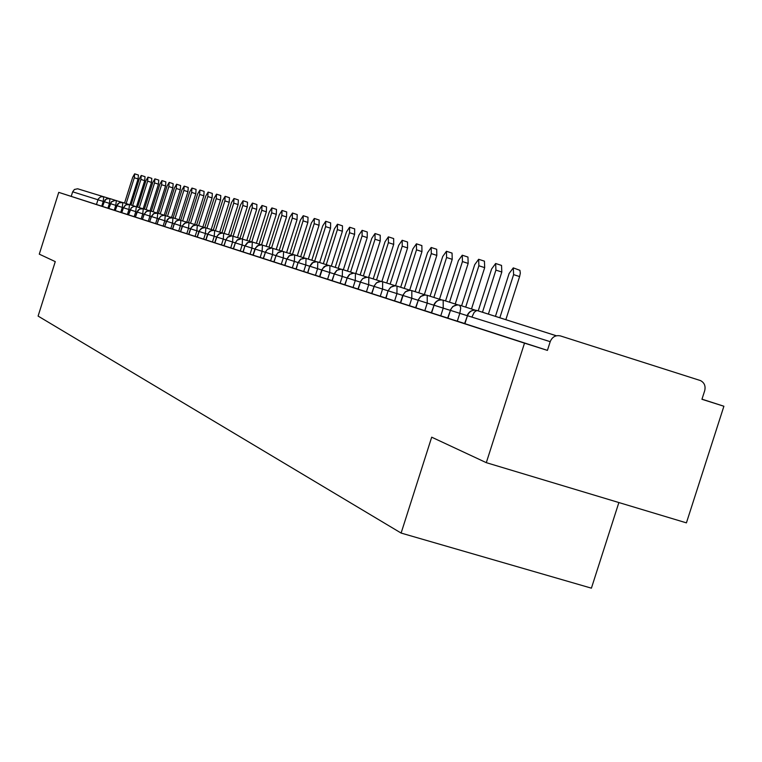 <?xml version="1.0" encoding="UTF-8"?>
<svg xmlns="http://www.w3.org/2000/svg" width="762" height="762" viewBox="0 0 762 762"><rect width="100%" height="100%" fill="white"/><g stroke="black" fill="none" stroke-linecap="round" stroke-linejoin="round"><path stroke-width="1.14" d="M723.9 406.241L701.945 399.288L704.688 390.735C705.793 386.058 704.402 382.676 700.507 380.59L560.422 335.918C555.66 334.937 552.25 336.861 550.202 341.671L547.421 350.387L524.504 343.138L486.308 462.667L686.419 522.865L723.9 406.241L701.983 399.174M618.868 502.549L591.407 588.169L401.117 533.067L38.1 316.087L55.264 261.614L39.281 254.156L58.741 192.367L96.469 204.492L97.965 199.758L72.666 191.814L71.237 196.329M72.666 191.814L74.4 189.471L77.676 188.785L109.128 198.425M524.504 343.138L58.741 192.367M486.308 462.667L431.692 437.188L401.117 533.067M102.546 206.416L96.469 204.492M547.421 350.387L464.601 323.583L467.458 315.706L464.906 323.688M464.63 323.498L447.646 318.097L450.447 310.363L447.942 318.202M447.675 318.021L431.311 312.82L434.064 305.219L431.606 312.915M431.34 312.734L415.576 307.724L418.271 300.266L415.862 307.819M415.604 307.648L400.402 302.819L402.755 295.399L396.945 293.589L394.611 300.904L385.753 298.075L388.068 290.789L386.02 298.171M400.421 302.743L394.611 300.904M385.772 298.009L371.608 293.503L374.142 286.417L371.866 293.589M371.627 293.437L357.94 289.084L360.436 282.121L358.188 289.16M357.959 289.017L344.729 284.807L347.177 277.959L344.976 284.883M344.748 284.74L331.956 280.673L334.347 273.929L332.184 280.749M331.975 280.607L319.583 276.673L321.707 269.967L317.573 268.691L315.468 275.301L307.61 272.796L309.696 266.195L307.819 272.872M319.602 276.606L315.468 275.301M307.619 272.739L295.999 269.043L298.066 262.547L296.208 269.11M296.018 268.986L284.75 265.405L286.779 259.004L284.95 265.471M284.769 265.347L273.844 261.871L276.035 255.632L274.034 261.938M273.863 261.823L263.261 258.451L265.414 252.298L263.442 258.508M263.281 258.394L252.984 255.127L254.927 249.012L251.984 248.107L250.069 254.146L243.011 251.898L244.916 245.869L243.183 251.955M253.003 255.08L250.069 254.146M243.021 251.851L233.315 248.764L235.363 242.868L233.486 248.822M233.334 248.717L223.895 245.716L225.914 239.906L224.057 245.764M223.914 245.669L214.732 242.754L216.56 236.972L214.246 236.258L212.436 241.973L205.826 239.868L207.626 234.172L205.445 233.505L203.664 239.135L197.158 237.058L198.939 231.438L196.882 230.81L195.12 236.372L188.719 234.334L190.471 228.781L188.547 228.19L186.804 233.686L180.499 231.677L182.232 226.2L180.423 225.647L178.708 231.057L172.498 229.086L174.203 223.676L172.507 223.161L170.812 228.505L164.697 226.562L166.383 221.228L172.507 223.161L172.955 217.808L169.05 218.18L166.507 221.266M214.751 242.707L212.436 241.973M205.835 239.82L203.664 239.135M197.167 237.02L195.12 236.372M188.728 234.286L186.804 233.686M180.508 231.629L178.708 231.057M172.507 229.048L170.812 228.505M164.706 226.524L157.086 224.104L158.877 218.865L157.267 218.38L155.619 223.59L149.676 221.704L151.438 216.532L149.933 216.075L148.304 221.228L142.446 219.361L144.18 214.255L142.77 213.836L141.17 218.913L135.388 217.075L136.989 211.998L142.77 213.836L143.256 208.75L139.532 209.102L137.103 212.036M157.105 224.066L155.619 223.59M149.685 221.666L148.304 221.228M142.456 219.323L141.17 218.913M135.398 217.046L128.502 214.855L130.197 209.864L128.969 209.502L127.397 214.465L121.777 212.674L123.444 207.75L122.311 207.407L120.758 212.312L115.214 210.55L116.757 205.654L122.311 207.407L122.806 202.521L119.205 202.854L116.862 205.683M135.426 206.435L133.483 206.569L131.369 207.769L128.502 214.855L127.397 214.465M121.787 212.646L120.758 212.312M115.224 210.522L108.804 208.474L110.423 203.664L109.442 203.378L107.937 208.169L102.537 206.454L104.051 201.663L109.442 203.378L109.957 198.606L106.432 198.93L104.137 201.692M109.957 198.606L115.472 200.358L111.576 201.635L108.804 208.474L107.937 208.169M121.958 202.34L115.281 200.339L111.49 201.835L110.423 203.664L115.805 205.369L114.271 210.217M128.597 204.359L122.806 202.521M129.464 204.549L125.816 204.892L123.444 207.75L128.969 209.502L129.464 204.549L135.398 206.435M142.361 208.559L135.217 206.416L133.083 206.74L131.293 207.969L130.197 209.864L135.788 211.636L134.198 216.665M149.495 210.741L143.256 208.75M150.409 210.931L146.637 211.284L144.18 214.255L149.933 216.075L150.409 210.931L156.81 212.969L153.438 213.741L151.324 216.503L157.267 218.38L157.734 213.17L153.924 213.531L151.438 216.532M171.993 217.599L163.573 215.227L160.906 216.122L158.753 218.827L160.896 216.037L164.325 215.255L157.734 213.17M187.976 222.485L179.146 219.98L175.946 221.266L174.336 223.723L176.384 220.828L179.889 220.008L172.955 217.808M180.861 220.218L180.423 225.647L174.336 223.723L172.622 229.124M196.291 225.019L188.414 222.542L185.518 222.818L182.851 225.133L180.632 231.715M204.826 227.619L196.729 225.085L193.805 225.362L191.11 227.714L188.862 234.382M213.589 230.295L205.283 227.686L202.311 227.971L199.577 230.353L197.301 237.115M222.599 233.048L214.055 230.362L211.055 230.657L208.283 233.067L205.978 239.916M231.858 235.868L223.085 233.115L220.037 233.41L217.237 235.858L214.894 242.802M241.383 238.782L231.743 235.858L227.657 237.239L225.914 239.906L232.581 242.021L230.724 247.888M251.184 241.773L241.268 238.773L237.134 240.173L235.363 242.868L242.145 245.021L240.259 250.974M252.336 242.002L247.955 242.43L245.097 245.926L251.984 248.107L252.336 242.002L261.271 244.85M271.663 248.021L261.823 244.926L258.604 245.24L255.651 247.831L253.165 255.184M282.359 251.279L271.567 248.012L267.252 249.479L265.414 252.298L272.548 254.556L270.577 260.775M293.389 254.651L282.283 251.279L277.901 252.765L276.035 255.632L283.293 257.927L281.292 264.243M304.762 258.118L293.989 254.737L289.427 255.727L286.988 259.07L294.37 261.404L292.332 267.814M316.487 261.699L305.381 258.204L300.752 259.213L298.275 262.614L305.791 264.995L303.724 271.501M317.811 261.957L315.039 261.757L313.039 262.442L309.915 266.262L317.573 268.691L317.811 261.957L328.603 265.395M341.1 269.215L329.26 265.49L325.765 265.843L322.536 268.681L319.811 276.749M354.016 273.158L341.786 269.3L338.928 269.424L336.947 270.367L334.347 273.929L342.29 276.444L340.128 283.273M367.37 277.235L354.73 273.253L352.539 273.215L349.815 274.339L347.177 277.959L355.273 280.521L353.063 287.464M381.181 281.445L368.818 277.511C364.884 276.701 362.083 278.235 360.436 282.121L368.694 284.731L366.446 291.789M395.478 285.807L382.667 281.73C378.666 280.902 375.828 282.473 374.142 286.417L382.572 289.084L380.286 296.266M397.002 286.102C392.935 285.264 390.049 286.855 388.334 290.874L396.935 293.599L397.002 286.102L410.28 290.332M425.615 295.008L411.842 290.627C407.718 289.77 404.784 291.398 403.041 295.485L400.669 302.905M441.522 299.866L427.215 295.313C423.024 294.446 420.043 296.104 418.271 300.266L427.234 303.105L424.815 310.677M458.019 304.905L443.17 300.171C438.902 299.295 435.864 300.98 434.064 305.219L443.217 308.124L440.76 315.83M475.212 310.153L459.705 305.219C455.371 304.324 452.285 306.038 450.447 310.363L459.81 313.325L457.305 321.183M134.655 173.831L138.417 175.041L138.074 178.965L134.303 177.746L134.655 173.831L132.674 177.336L124.549 203.073M138.074 178.965L129.95 204.702M134.303 177.746L126.149 203.578M141.237 175.47L145.047 176.689L144.704 180.661L140.894 179.432L141.237 175.47L139.227 179.013L131.007 205.045M144.704 180.661L136.484 206.692M140.894 179.432L132.645 205.559M147.98 177.136L151.829 178.375L151.495 182.394L147.637 181.156L147.98 177.136L145.933 180.727L137.617 207.054M151.495 182.394L143.18 208.731M147.637 181.156L139.294 207.588M154.876 178.851L158.772 180.108L158.439 184.175L154.543 182.918L154.876 178.851L152.8 182.48L144.389 209.112M158.439 184.175L150.019 210.826M154.543 182.918L146.094 209.655M161.935 180.604L165.878 181.87L165.554 185.995L161.611 184.728L161.935 180.604L159.83 184.271L151.314 211.217M165.554 185.995L157.02 212.998M161.611 184.728L153.067 211.779M169.174 182.404L173.155 183.69L172.841 187.862L168.85 186.576L169.174 182.404L167.021 186.109L158.41 213.379M172.841 187.862L164.192 215.217M168.85 186.576L160.201 213.951M176.584 184.242L180.604 185.537L180.299 189.767L176.27 188.471L176.584 184.242L174.393 187.995L165.678 215.589M180.299 189.767L171.545 217.456M176.27 188.471L167.516 216.179M184.175 186.128L188.243 187.442L187.947 191.719L183.871 190.414L184.175 186.128L181.947 189.919L173.117 217.856M187.947 191.719L179.08 219.751M183.871 190.414L175.003 218.456M191.957 188.062L196.072 189.395L195.786 193.729L191.662 192.405L191.957 188.062L189.69 191.9L180.756 220.18M195.786 193.729L186.814 222.104M191.662 192.405L182.68 220.799M199.939 190.043L204.102 191.386L203.825 195.786L199.654 194.443L199.939 190.043L197.634 193.929L188.576 222.58M203.825 195.786L194.729 224.523M199.654 194.443L190.557 223.19M208.121 192.081L212.341 193.443L212.065 197.891L207.845 196.539L208.121 192.081L205.778 196.005L196.586 225.057M212.065 197.891L202.863 227M207.845 196.539L198.634 225.647M216.522 194.167L220.79 195.539L220.523 200.054L216.256 198.682L216.522 194.167L214.132 198.139L204.807 227.619L201.187 228.486L198.939 231.438L205.445 233.505L205.864 227.838M220.523 200.054L211.198 229.533M216.256 198.682L206.921 228.171M225.2 196.329L229.457 197.701L229.21 202.282L224.885 200.882L225.142 196.31L222.704 200.33L213.255 230.191M229.21 202.282L219.751 232.143M224.885 200.882L215.427 230.762M234.048 198.53L238.363 199.92L238.125 204.559L233.744 203.149L233.991 198.501L231.505 202.578L221.933 232.829M238.125 204.559L228.543 234.82M233.744 203.149L224.161 233.42M243.145 200.787L247.507 202.187L247.279 206.902L242.84 205.473L243.078 200.758L240.544 204.883L230.838 235.544M247.279 206.902L237.563 237.563M242.84 205.473L233.124 236.153M252.479 203.102L256.899 204.53L256.68 209.312L252.193 207.864L252.412 203.083L249.831 207.254L239.992 238.335M256.68 209.312L246.84 240.382M252.193 207.864L242.345 238.963M262.08 205.492L266.548 206.931L266.348 211.779L261.804 210.312L262.014 205.464L259.375 209.693L249.393 241.202M266.348 211.779L256.365 243.288M261.804 210.312L251.812 241.868M271.958 207.94L276.482 209.407L276.292 214.322L271.691 212.836L271.882 207.921L269.196 212.207L259.07 244.145M276.292 214.322L266.167 246.269M271.691 212.836L261.537 244.878M282.111 210.464L286.693 211.941L286.522 216.941L281.854 215.436L282.035 210.436L279.283 214.779L269.015 247.174M286.522 216.941L276.244 249.336M281.854 215.436L271.539 247.974M292.56 213.055L297.199 214.56L297.047 219.637L292.313 218.113L292.475 213.036L289.674 217.437L279.254 250.298M297.047 219.637L286.626 252.498M292.313 218.113L281.845 251.117M303.314 215.732L308.01 217.246L307.877 222.409L303.085 220.856L303.228 215.703L300.361 220.161L289.789 253.508M307.877 222.409L297.304 255.746M303.085 220.856L292.465 254.356M314.392 218.484L319.154 220.028L319.04 225.257L314.182 223.695L314.306 218.456L311.372 222.98L300.638 256.813M319.04 225.257L308.296 259.09M314.182 223.695L303.39 257.68M325.803 221.323L330.632 222.875L330.537 228.2L325.612 226.609L325.717 221.294L322.717 225.876L311.82 260.213M330.537 228.2L319.63 262.538M325.612 226.609L314.658 261.118M337.576 224.247L342.462 225.828L342.386 231.238L337.395 229.619L337.471 224.209L334.413 228.857L323.345 263.719M342.386 231.238L331.318 266.1M337.395 229.619L326.269 264.652M349.71 227.257L354.663 228.857L354.606 234.363L349.539 232.724L349.606 227.228L346.472 231.943L335.223 267.338M354.606 234.363L343.357 269.767M349.539 232.724L338.242 268.3M362.226 230.372L367.246 231.991L367.217 237.592L362.083 235.925L362.121 230.334L358.912 235.115L347.482 271.072M367.217 237.592L355.797 273.548M362.083 235.925L350.596 272.063M375.152 233.582L380.238 235.229L380.238 240.916L375.028 239.239L375.037 233.543L371.751 238.401L360.14 274.93M380.238 240.916L368.627 277.454M375.028 239.239L363.36 275.949M388.506 236.896L393.659 238.563L393.687 244.364L388.401 242.649L388.382 236.858L385.02 241.783L373.209 278.911M393.687 244.364L381.867 281.53M388.401 242.649L376.533 279.968M402.298 240.325L407.527 242.021L407.584 247.917L402.222 246.183L402.174 240.278L398.717 245.288L386.715 283.016M407.584 247.917L395.526 285.817M402.222 246.183L390.144 284.112M416.557 243.869L421.872 245.583L421.957 251.593L416.509 249.831L416.423 243.821L412.89 248.907L400.679 287.274M421.957 251.593L409.689 290.141M416.509 249.831L404.231 288.398M431.321 247.536L436.702 249.279L436.826 255.394L431.292 253.603L431.178 247.488L427.549 252.651L415.119 291.665M436.826 255.394L424.339 294.608M431.292 253.603L418.795 292.837M446.589 251.327L452.057 253.098L452.218 259.337L446.589 257.508L446.446 251.279L442.712 256.527L430.073 296.218M452.218 259.337L439.503 299.228M446.589 257.508L433.873 297.428M462.42 255.26L467.954 257.061L468.163 263.414L462.448 261.566L462.258 255.203L458.429 260.537L445.551 300.933M468.163 263.414L455.219 304.009M462.448 261.566L449.494 302.19M478.812 259.337L484.442 261.156L484.68 267.643L478.879 265.757L478.641 259.28L474.707 264.69L461.601 305.819M484.68 267.643L471.497 308.972M478.879 265.757L465.687 307.124M495.824 263.557L501.529 265.414L501.815 272.024L495.919 270.11L495.643 263.5L491.595 269.005L478.241 310.886M501.815 272.024L488.385 314.115M495.919 270.11L482.479 312.23M513.474 267.948L519.922 270.329L520.313 273.167L519.608 276.577L513.607 274.625L513.283 267.881L509.121 273.482L495.433 316.363M519.608 276.577L505.844 319.678M513.607 274.625L499.834 317.764M104.042 201.682L97.965 199.758L98.384 198.806L100.698 196.806L103.718 196.701L103.241 201.425L101.746 206.169M556.374 335.775L476.888 310.448C472.478 309.543 469.335 311.296 467.458 315.706L550.202 341.671M116.757 205.673L115.805 205.369L116.31 200.539M136.989 212.017L135.788 211.636L136.274 206.626M166.373 221.247L164.792 220.742L163.125 226.019M225.743 239.878L223.285 239.097L221.456 244.888M235.191 242.84L232.591 242.021L232.962 236.096M244.907 245.897L242.145 245.021M265.224 252.27L262.118 251.279L260.175 257.413M275.834 255.603L272.548 254.556L272.863 248.26M286.769 259.032L283.293 257.927L283.588 251.527M298.056 262.576L294.37 261.404L294.646 254.899M309.686 266.224L305.791 264.986L306.048 258.375M334.108 273.891L329.736 272.501L327.603 279.225M346.92 277.911L342.3 276.444L342.481 269.481M360.169 282.073L355.273 280.521L355.435 273.434M373.875 286.379L368.694 284.731L368.818 277.511M388.058 290.827L382.572 289.084L382.667 281.73M417.967 300.218L411.813 298.266L409.442 305.705M433.749 305.171L427.234 303.105L427.215 295.313M450.123 310.315L443.217 308.124M467.135 315.649L459.81 313.325L460.734 307.981L459.705 305.219M128.635 204.368L125.378 205.083L123.444 207.75M149.523 210.741L146.161 211.493L144.18 214.255M158.877 218.865L164.792 220.742L165.249 215.456M187.976 222.475L184.442 223.314L182.232 226.2L188.547 228.2M196.282 225.019L192.7 225.857L190.471 228.781L196.882 230.81L197.31 225.228M188.976 222.695L188.547 228.19M213.56 230.295L209.912 231.172L207.626 234.172L214.246 236.268L214.646 230.515M222.561 233.039L218.865 233.944L216.56 236.972L223.285 239.097M223.676 233.267L223.295 239.097M242.516 239.011L242.154 245.021M261.175 244.84L257.327 245.831L254.927 249.012L262.118 251.289L262.452 245.088M328.355 265.386L324.26 266.538L321.707 269.967L329.736 272.51L329.946 265.662M409.727 290.312L405.432 291.722L402.755 295.399L411.813 298.266L411.842 290.627M443.17 300.171L443.227 308.115M471.897 317.097L474.24 312.21L476.888 310.448M109.176 198.425L106.861 198.691L104.956 200.025L102.537 206.454M121.996 202.34L119.634 202.616L117.691 203.987L115.214 210.55M123.349 207.721L121.777 212.674M142.389 208.559L139.951 208.855L137.951 210.274L135.388 217.075M144.066 214.227L142.446 219.361M151.324 216.503L149.676 221.704M158.753 218.827L157.086 224.104M172.002 217.608L169.459 217.932L167.373 219.427L164.697 226.562M231.81 235.868L228.076 236.791L225.752 239.859M241.325 238.773L237.554 239.716L235.201 242.821M251.108 241.764L247.298 242.726L244.916 245.869M271.548 248.012L267.653 249.022L265.224 252.241M282.226 251.27L278.292 252.317L275.844 255.575M293.237 254.641L289.255 255.708L286.779 259.004M304.581 258.108L300.561 259.204L298.066 262.547M316.278 261.69L312.23 262.814L309.696 266.195M340.824 269.196L336.69 270.396L334.118 273.863M353.701 273.139L349.529 274.368L346.929 277.882M367.008 277.216L362.798 278.482L360.178 282.035M380.762 281.435L376.523 282.75L373.885 286.341M394.992 285.798L390.725 287.16L388.068 290.789M424.986 294.999L420.662 296.466L417.976 300.18M443.027 300.142C438.655 299.342 435.569 301 433.759 305.124M457.181 304.905L452.838 306.486L450.142 310.267M556.346 335.785L476.726 310.42C472.211 309.61 469.021 311.334 467.144 315.601"/></g></svg>
